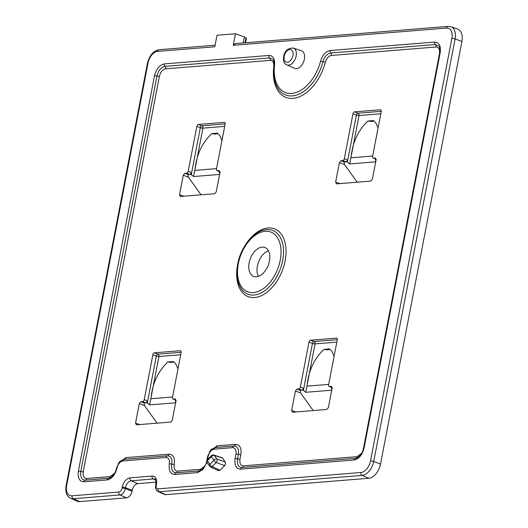 <?xml version="1.0" encoding="UTF-8"?>
<svg xmlns="http://www.w3.org/2000/svg" width="528" height="528" viewBox="0 0 528 528"><rect width="100%" height="100%" fill="white"/><g stroke="black" fill="none" stroke-linecap="round" stroke-linejoin="round"><path stroke-width="0.79" d="M221.588 457.664L222.453 458.08L225.311 462.099L225.555 463.802L224.638 465.604L216.249 462.508A2.35 1.346 -69.8 0 0 217.12 460.693A2.35 1.346 -69.8 0 0 216.922 459.004A2.35 1.716 144.6 0 0 213.959 460.185L211.411 456.601L207.379 460.713A2.35 1.049 -135.6 0 1 207.425 459.743A2.35 2.35 0 0 0 207.187 462.752L209.741 466.336A2.35 2.35 0 0 0 210.679 467.115L210.679 467.115A2.35 1.419 -65.6 0 0 212.216 466.627L220.117 470.217L218.203 470.375M294.664 68.35A9.398 5.788 -68.6 0 0 304.379 59.162A9.398 5.788 -68.6 0 0 301.514 50.846L293.383 48.074A9.022 5.551 111.4 0 1 296.142 56.054A9.022 5.551 111.4 0 1 286.816 64.871L294.664 68.35M249.143 262.759A15.51 9.55 111.4 0 1 264.931 247.5A15.51 9.55 111.4 0 1 269.425 261.122A15.51 9.55 111.4 0 1 253.631 276.388A15.51 9.55 111.4 0 1 249.143 262.759M258.423 276.342A15.51 9.55 111.4 0 1 257.42 266A15.51 9.55 111.4 0 1 268.422 250.774M245.546 42.748L246.404 38.313L244.385 36.934L243.223 42.933M234.861 43.606L448.041 26.4L450.872 26.743L457.591 29.033A14.098 8.679 111.4 0 1 461.901 41.501L380.53 464.053A14.098 8.679 111.4 0 1 368.709 478.282L165.891 494.657A6.58 4.052 111.4 0 1 164.604 494.446L158.11 491.568A6.263 3.854 111.4 0 0 159.331 491.766L165.891 494.657M156.031 482.176L137.755 483.648A6.58 4.052 -68.6 0 0 132.244 490.288L132.066 491.192A6.58 4.052 111.4 0 1 126.555 497.831L79.84 501.6A14.098 8.679 111.4 0 1 77.088 501.151L70.594 498.274A13.787 8.488 111.4 0 0 73.286 498.709L79.84 501.6M244.385 36.934L235.462 33.746L233.237 45.283L235.462 43.679M235.462 33.746L217.021 35.237L214.797 46.774L157.641 51.388A11.438 7.042 -68.6 0 0 148.058 62.931L66.686 485.483A11.438 7.042 -68.6 0 0 72.059 495.812L118.767 492.043A3.914 2.409 -68.6 0 0 122.047 488.09L122.225 487.192A9.24 5.689 111.4 0 1 129.967 477.866L152.097 476.078A9.24 5.689 111.4 0 1 156.433 484.433L156.262 485.331A3.914 2.409 -68.6 0 0 158.103 488.869L360.921 472.494A11.438 7.042 -68.6 0 0 370.511 460.951L451.882 38.405A11.438 7.042 -68.6 0 0 446.51 28.07L233.237 45.283M206.956 462.337L202.99 469.544L197.485 472.633L174.841 474.461C170.346 474.124 168.511 470.587 169.323 463.848C169.818 459.796 168.716 457.677 166.016 457.472L122.885 460.951C120.021 461.604 118.054 463.973 116.978 468.065C115.183 474.89 111.903 478.837 107.138 479.926L83.879 481.807C79.385 481.463 77.543 477.926 78.362 471.194L154.513 75.755C156.301 68.937 159.581 64.99 164.353 63.901L268.897 55.46C273.108 55.631 275.002 58.793 274.593 64.937A35.33 21.754 -68.6 0 0 291.727 93.449A35.33 21.754 -68.6 0 0 320.555 61.228C322.542 54.945 325.736 51.381 330.139 50.516L434.689 42.082C439.177 42.418 441.019 45.956 440.2 52.688L364.049 448.127C362.261 454.945 358.981 458.891 354.209 459.98L240.603 469.154C236.108 468.811 234.274 465.274 235.085 458.542L235.957 454.034C236.445 449.995 235.343 447.869 232.65 447.665L214.097 449.163C211.24 449.816 209.266 452.186 208.19 456.278L207.55 459.617M224.638 465.604L220.117 470.217M222.453 458.08L214.375 455.42A2.35 1.472 -71.8 0 0 213.873 455.044A2.35 1.472 -71.8 0 0 213.49 454.997M221.971 457.71L213.873 455.044A2.35 2.35 0 0 0 211.457 455.631A2.35 1.049 44.4 0 0 211.411 456.601A2.35 1.716 144.6 0 1 214.375 455.42L216.922 459.004L225.311 462.099M209.741 466.336A2.35 1.716 144.6 0 1 209.926 464.297L207.379 460.713A2.35 1.716 144.6 0 0 207.187 462.752M210.296 466.778A2.35 1.419 -65.6 0 0 210.679 467.115L218.599 470.712M216.249 462.508A2.35 1.049 -135.6 0 1 213.959 460.185L209.926 464.297A2.35 1.049 44.4 0 0 212.216 466.627L216.249 462.508M363.363 448.859L439.454 53.724C439.996 49.427 438.834 47.19 435.963 47.005L331.412 55.447C328.627 55.994 326.608 58.252 325.347 62.231A39.64 24.4 111.4 0 1 293.007 98.38A39.64 24.4 111.4 0 1 273.781 66.389C274.039 62.502 272.837 60.502 270.178 60.39L165.627 68.831C162.591 69.498 160.519 71.993 159.397 76.336L83.246 471.775C82.705 476.071 83.873 478.309 86.737 478.493L110.002 476.612L114.55 473.286M118.305 463.531L125.75 457.644L168.881 454.159C173.27 454.45 175.045 457.868 174.214 464.422L174.214 464.429C173.672 468.732 174.834 470.969 177.705 471.148L200.35 469.319L204.897 465.993M209.524 451.744L216.962 445.856L235.508 444.358C239.897 444.642 241.672 448.061 240.841 454.615L239.976 459.122C239.435 463.419 240.596 465.663 243.467 465.841L357.073 456.667L361.627 453.341M340.963 160.736L344.131 161.931L345.814 161.792L342.738 160.591L340.963 160.736L339.385 162.637L335.623 182.18L336.501 183.876L370.795 181.111L372.372 179.21L376.134 159.667L375.25 157.971L373.468 158.11L376.18 159.172M342.738 160.591A1.881 1.155 -68.6 0 0 344.315 158.697L352.975 113.744A1.881 1.155 -68.6 0 1 354.545 111.844L357.997 113.197L381.269 111.316M373.468 158.11A1.881 1.155 -68.6 0 1 373.131 158.063A1.881 1.155 -68.6 0 1 372.59 156.413L381.242 111.461A1.881 1.155 -68.6 0 0 380.701 109.811A1.881 1.155 -68.6 0 0 380.358 109.765L354.545 111.844M184.846 173.336L188.021 174.53L189.704 174.398L186.628 173.197L184.846 173.336L183.275 175.237L179.507 194.779L180.391 196.482L214.685 193.71L216.256 191.816L220.024 172.267L219.14 170.57L217.358 170.716L220.07 171.772M186.628 173.197A1.881 1.155 -68.6 0 0 188.206 171.296L196.858 126.344A1.881 1.155 -68.6 0 1 198.436 124.45L201.887 125.796L225.159 123.922M217.358 170.716A1.881 1.155 -68.6 0 1 217.021 170.669A1.881 1.155 -68.6 0 1 216.473 169.013L225.133 124.06A1.881 1.155 -68.6 0 0 224.585 122.41A1.881 1.155 -68.6 0 0 224.248 122.364L198.436 124.45M296.987 389.096L300.155 390.291L301.838 390.152L298.762 388.951L296.987 389.096L295.409 390.991L291.647 410.54L292.532 412.236L326.819 409.464L328.396 407.57L332.158 388.027L331.274 386.324L329.498 386.47L332.204 387.532M298.762 388.951A1.881 1.155 -68.6 0 0 300.34 387.05L308.999 342.098A1.881 1.155 -68.6 0 1 310.57 340.204L314.021 341.55L337.293 339.676M329.498 386.47A1.881 1.155 -68.6 0 1 329.155 386.423A1.881 1.155 -68.6 0 1 328.614 384.773L337.267 339.821A1.881 1.155 -68.6 0 0 336.725 338.164A1.881 1.155 -68.6 0 0 336.389 338.118L310.57 340.204M140.877 401.696L144.045 402.89L145.728 402.758L142.652 401.551L140.877 401.696L139.3 403.597L135.538 423.139L136.415 424.835L170.709 422.07L172.28 420.169L176.048 400.627L175.164 398.93L173.382 399.069L176.095 400.132M142.652 401.551A1.881 1.155 -68.6 0 0 144.23 399.656L152.882 354.704A1.881 1.155 -68.6 0 1 154.46 352.803L157.912 354.156L181.183 352.275M173.382 399.069A1.881 1.155 -68.6 0 1 173.045 399.023A1.881 1.155 -68.6 0 1 172.504 397.373L181.157 352.42A1.881 1.155 -68.6 0 0 180.616 350.77A1.881 1.155 -68.6 0 0 180.272 350.724L154.46 352.803M199.346 470.923L176.273 472.804C172.57 472.573 171.072 469.682 171.765 464.138C172.445 458.819 171.006 456.047 167.449 455.816L123.988 459.34C120.727 460.739 119.11 461.762 119.123 462.409L116.398 468.296C115.856 471.86 113.137 476.969 108.92 478.229L85.312 480.15C81.609 479.912 80.104 477.028 80.804 471.484L156.955 76.045C158.4 70.448 161.073 67.221 164.993 66.363L269.537 57.928L272.936 59.446C273.808 60.344 274.157 62.304 273.986 65.327C272.818 75.656 274.52 83.886 279.107 90.011A37.481 23.08 -68.6 0 0 302.834 92.07A37.481 23.08 -68.6 0 0 322.951 61.73C324.575 56.602 327.182 53.684 330.779 52.985L435.323 44.543L438.775 46.127M364.049 448.127A2.35 0.535 -169.1 0 0 363.469 448.358C362.934 451.922 360.208 457.03 355.997 458.284L242.035 467.498C238.333 467.26 236.834 464.376 237.534 458.832L238.399 454.324C239.072 449.011 237.633 446.246 234.076 446.015L215.186 447.553C211.939 448.945 210.322 449.975 210.335 450.622L207.61 456.502A2.35 0.535 10.9 0 1 208.19 456.278M376.174 159.37L375.309 159.436L375.619 159.931M375.309 159.436L375.401 158.954M375.824 160.294L375.52 161.852L349.708 163.937L347.041 161.72L347.391 159.898A1.881 1.155 111.4 0 1 345.814 161.792M344.131 161.931L344.52 164.571L357.192 182.206M347.041 161.72L343.933 161.971M372.662 156.031L351.021 157.78C352.44 142.586 358.076 130.33 367.924 121.011L373.527 120.556L375.903 123.09L378.074 127.915M373.527 120.556C373.494 121.513 371.626 121.664 367.924 121.011M220.064 171.97L219.199 172.042L219.509 172.531M219.199 172.042L219.292 171.554M219.714 172.894L219.41 174.458L193.598 176.537L190.925 174.319L191.275 172.498A1.881 1.155 111.4 0 1 189.704 174.398M188.021 174.53L188.41 177.17L201.076 194.812M190.925 174.319L187.816 174.57M216.553 168.63L194.911 170.379C196.33 155.186 201.96 142.93 211.814 133.61L217.411 133.162L219.793 135.689L221.965 140.514M217.411 133.162C217.378 134.119 215.516 134.27 211.814 133.61M332.198 387.724L331.333 387.796L331.643 388.285M331.333 387.796L331.432 387.314M331.848 388.654L331.544 390.212L305.732 392.291L303.065 390.08L303.415 388.258A1.881 1.155 111.4 0 1 301.838 390.152M300.155 390.291L300.551 392.931L313.216 410.566M303.065 390.08L299.957 390.331M328.687 384.391L307.045 386.133C308.464 370.94 314.101 358.684 323.948 349.371L329.551 348.916L331.927 351.443L334.099 356.268M329.551 348.916C329.518 349.873 327.65 350.024 323.948 349.371M176.088 400.33L175.223 400.396L175.534 400.891M175.223 400.396L175.316 399.914M175.738 401.254L175.435 402.811L149.622 404.897L146.949 402.679L147.305 400.858A1.881 1.155 111.4 0 1 145.728 402.758M144.045 402.89L144.434 405.53L157.1 423.166M146.949 402.679L143.84 402.93M172.577 396.99L150.935 398.739C152.354 383.546 157.984 371.29 167.838 361.97L173.435 361.515L175.817 364.049L177.989 368.874M173.435 361.515C173.408 362.472 171.541 362.624 167.838 361.97M282.671 260.542A34.195 21.054 -68.6 0 0 265.34 229.792C253.42 231.343 240.722 247.183 237.752 263.861C235.825 274.666 237.217 283.272 241.923 289.667A34.195 21.054 -68.6 0 0 264.726 290.756A34.195 21.054 -68.6 0 0 282.671 260.542M244.688 246.055A36.346 22.381 111.4 0 1 274.303 228.789A36.346 22.381 111.4 0 1 285.12 260.832A36.346 22.381 111.4 0 1 254.654 297.515A36.346 22.381 111.4 0 1 237.587 264.667A36.346 22.381 111.4 0 1 237.778 263.703M238.333 263.63A32.043 19.727 -68.6 0 0 253.381 292.585A32.043 19.727 -68.6 0 0 280.229 260.251A32.043 19.727 -68.6 0 0 265.181 231.297A32.043 19.727 -68.6 0 0 238.333 263.63M284.216 56.232A6.673 4.105 -68.6 0 0 287.351 62.258A6.673 4.105 -68.6 0 0 292.941 55.526A6.673 4.105 -68.6 0 0 289.806 49.5A6.673 4.105 -68.6 0 0 284.216 56.232M245.956 37.778L244.992 42.794M66.686 485.483A2.35 0.535 10.9 0 0 66.099 485.707L147.47 63.162C149.536 55.268 153.437 50.794 159.172 49.718A2.35 1.775 85.4 0 0 157.641 51.388M169.323 463.848L169.33 463.835A2.35 0.535 -169.1 0 1 171.772 464.132A2.35 0.535 -169.1 0 0 169.323 463.848M116.978 468.065L116.978 468.072A2.35 0.535 10.9 0 0 116.398 468.303A2.35 0.535 10.9 0 1 116.978 468.065M461.901 41.501L455.077 38.927L373.705 461.479L380.53 464.053M368.709 478.282L362.155 475.391L159.331 491.766A2.35 1.775 85.4 0 1 158.103 488.869M155.397 479.886L153.325 478.975L131.201 480.764L137.755 483.648M132.244 490.288L125.42 487.72L125.248 488.618L132.066 491.192M126.555 497.831L120.001 494.941L73.286 498.709A2.35 1.775 -94.6 0 1 72.059 495.812M450.872 26.743A13.787 8.488 111.4 0 1 455.077 38.927A2.35 0.535 -169.1 0 0 451.882 38.405M370.511 460.951A2.35 0.535 -169.1 0 1 373.705 461.479A13.787 8.488 111.4 0 1 362.155 475.391A2.35 1.775 85.4 0 1 360.921 472.494M122.047 488.09A2.35 0.535 10.9 0 1 125.248 488.618A6.263 3.854 111.4 0 1 120.001 494.941A2.35 1.775 -94.6 0 1 118.767 492.043M129.967 477.866A2.35 1.775 85.4 0 0 131.201 480.764A6.897 4.244 -68.6 0 0 125.42 487.72A2.35 0.535 10.9 0 0 122.225 487.192M156.433 484.433A2.35 0.535 -169.1 0 0 155.852 484.658C155.819 480.203 155.43 478.381 154.678 479.193A6.897 4.244 -68.6 0 0 153.325 478.975A2.35 1.775 85.4 0 1 152.097 476.078M206.639 461.512L207.445 457.314A2.35 0.535 -169.1 0 0 207.458 457.314M107.138 479.926A2.35 1.775 -94.6 0 1 108.57 478.269A2.35 1.775 85.4 0 0 110.002 476.612M83.879 481.807A2.35 1.775 -94.6 0 1 85.312 480.15A2.35 1.775 85.4 0 0 86.737 478.493M78.362 471.194A2.35 0.535 10.9 0 1 80.804 471.484A2.35 0.535 -169.1 0 0 83.246 471.775M125.75 457.644A2.35 1.775 85.4 0 1 124.318 459.301A2.35 1.775 85.4 0 0 122.885 460.951M154.513 75.755A2.35 0.535 10.9 0 1 156.955 76.045A2.35 0.535 -169.1 0 0 159.397 76.336M168.881 454.159A2.35 1.775 85.4 0 1 167.449 455.816A2.35 1.775 85.4 0 0 166.016 457.472M164.353 63.901A2.35 1.775 85.4 0 0 164.993 66.363A2.35 1.775 -94.6 0 1 165.627 68.831M268.897 55.46A2.35 1.775 85.4 0 0 269.537 57.928A2.35 1.775 -94.6 0 1 270.178 60.39M174.214 464.422A2.35 0.535 -169.1 0 1 171.772 464.132L171.772 464.132A2.35 0.535 -169.1 0 0 174.214 464.429M274.593 64.937A2.35 0.706 -173 0 0 273.986 65.327M177.705 471.148A2.35 1.775 85.4 0 1 176.273 472.804A2.35 1.775 85.4 0 0 174.841 474.461M320.555 61.228A2.35 0.35 14.6 0 1 322.951 61.73A2.35 0.35 14.6 0 0 325.347 62.231M200.35 469.319A2.35 1.775 -94.6 0 1 198.917 470.976A2.35 1.775 85.4 0 0 197.485 472.633M330.139 50.516A2.35 1.775 85.4 0 0 330.779 52.985A2.35 1.775 85.4 0 1 331.412 55.447M207.61 456.502L206.745 461.01A2.35 0.535 10.9 0 1 206.804 460.924M434.689 42.082A2.35 1.775 85.4 0 0 435.323 44.543A2.35 1.775 85.4 0 1 435.963 47.005M440.2 52.688A2.35 0.535 -169.1 0 0 439.619 52.919L363.469 448.358M216.962 445.856A2.35 1.775 -94.6 0 1 215.53 447.506A2.35 1.775 85.4 0 0 214.097 449.163M235.508 444.358A2.35 1.775 -94.6 0 1 234.076 446.015A2.35 1.775 85.4 0 0 232.65 447.665M354.209 459.98A2.35 1.775 -94.6 0 1 355.641 458.324A2.35 1.775 -94.6 0 0 357.073 456.667M240.841 454.615A2.35 0.535 10.9 0 1 238.399 454.324A2.35 0.535 -169.1 0 0 235.957 454.034M240.603 469.154A2.35 1.775 -94.6 0 1 242.035 467.498A2.35 1.775 -94.6 0 0 243.467 465.841M239.976 459.122A2.35 0.535 10.9 0 1 237.534 458.832A2.35 0.535 -169.1 0 0 235.085 458.542M147.47 63.162A2.35 0.535 10.9 0 1 148.058 62.931M156.262 485.331A2.35 0.535 -169.1 0 0 155.681 485.562L155.852 484.658M448.041 26.4A2.35 1.775 85.4 0 0 446.51 28.07M344.315 158.697L347.391 159.898M347.345 162.208L356.42 115.091L352.975 113.744M335.623 182.18L339.926 183.599M344.52 164.571L339.385 162.637M380.978 110.002L380.358 109.765M380.8 113.777L359.027 115.533A1.881 0.429 -169.1 0 1 356.42 115.091A1.881 1.155 111.4 0 1 357.997 113.197A1.881 1.419 85.4 0 1 359.027 115.533L349.708 163.937M188.206 171.296L191.275 172.498M191.235 174.814L200.31 127.697L196.858 126.344M179.507 194.779L183.817 196.205M188.41 177.17L183.275 175.237M224.869 122.608L224.248 122.364M224.684 126.377L202.917 128.132A1.881 0.429 -169.1 0 1 200.31 127.697A1.881 1.155 111.4 0 1 201.887 125.796A1.881 1.419 85.4 0 1 202.917 128.132L193.598 176.537M300.34 387.05L303.415 388.258M303.376 390.568L312.444 343.451L308.999 342.098M291.647 410.54L295.951 411.959M300.551 392.931L295.409 390.991M337.003 338.362L336.389 338.118M336.824 342.131L315.058 343.893A1.881 0.429 -169.1 0 1 312.444 343.451A1.881 1.155 111.4 0 1 314.021 341.55A1.881 1.419 85.4 0 1 315.058 343.893L305.732 392.291M144.23 399.656L147.305 400.858M147.259 403.168L156.334 356.05L152.882 354.704M135.538 423.139L139.841 424.558M144.434 405.53L139.3 403.597M180.893 350.962L180.272 350.724M180.715 354.737L158.941 356.492A1.881 0.429 -169.1 0 1 156.334 356.05A1.881 1.155 111.4 0 1 157.912 354.156A1.881 1.419 85.4 0 1 158.941 356.492L149.622 404.897M238.359 263.498L238.168 264.442M293.383 48.074C287.945 48.015 284.698 50.813 283.635 56.463C283.061 61.096 284.123 63.901 286.816 64.871M159.172 49.718L215.101 45.203M211.457 455.631L207.425 459.743M206.745 461.01C206.21 464.567 203.485 469.676 199.274 470.936M438.715 46.055C439.527 46.147 439.824 48.431 439.619 52.919M66.099 485.707C65.188 492.109 66.68 496.3 70.594 498.274M155.681 485.562C155.252 488.512 156.064 490.512 158.11 491.568M373.131 158.063L376.18 159.258M217.021 170.669L220.07 171.857M329.155 386.423L332.204 387.618M173.045 399.023L176.095 400.217"/></g></svg>
